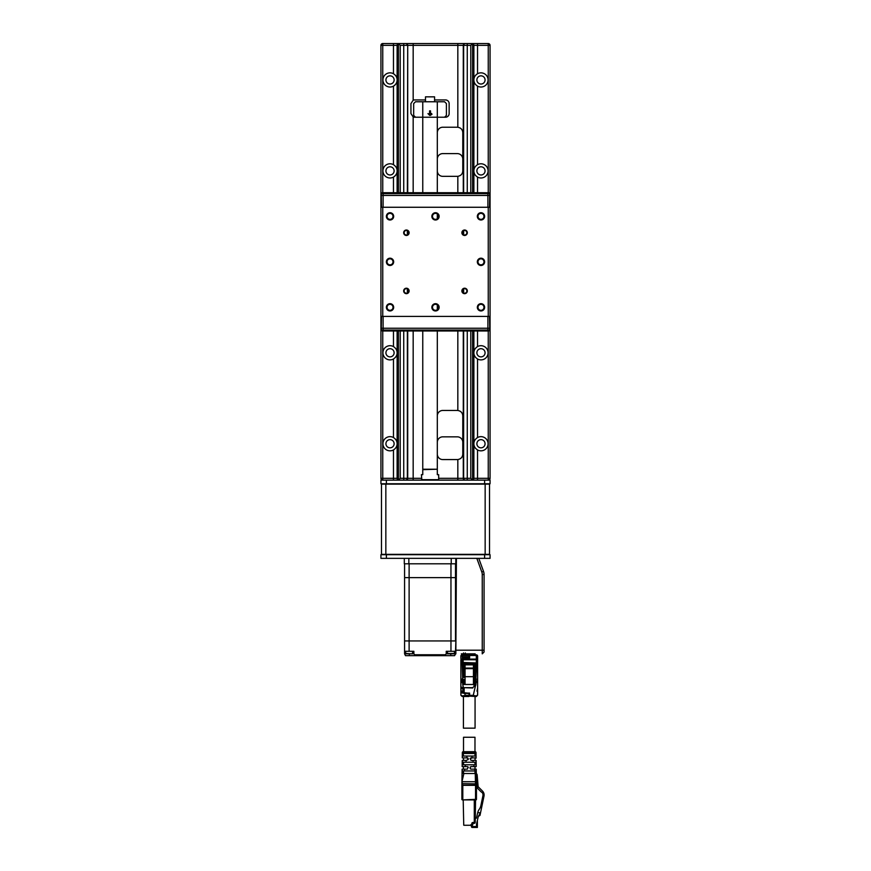 <?xml version="1.0" encoding="UTF-8"?>
<svg xmlns="http://www.w3.org/2000/svg" width="871" height="871" viewBox="0 0 871 871"><rect width="100%" height="100%" fill="white"/><g stroke="black" fill="none" stroke-linecap="round" stroke-linejoin="round"><path stroke-width="1.31" d="M425.494 96.844L434.585 96.844L425.494 96.844L425.494 101.765M434.585 96.844L434.585 101.765M430.503 110.857L429.588 110.857L429.588 114.177L427.966 113.6L429.523 115.244A0.915 0.915 0 0 0 430.568 115.244L432.005 114.232L431.483 113.48L430.503 114.177L430.503 110.857M415.489 117.226L413.671 115.408L413.671 103.584L415.489 101.765L422.762 101.765L422.762 117.226L414.585 117.226A3.636 3.636 0 0 1 413.17 116.943L410.938 113.589L410.938 103.584L413.17 100.219A3.636 3.636 0 0 1 414.585 99.936L425.494 99.936M434.585 99.936L445.506 99.936A3.636 3.636 0 0 1 449.142 103.584L449.142 113.589A3.636 3.636 0 0 1 445.506 117.226L437.318 117.226L437.318 101.765L422.762 101.765M437.318 101.765L444.591 101.765L446.409 103.584L446.409 115.408L444.591 117.226M422.762 469.219L437.318 469.219L422.762 469.665L422.762 330.969M485.071 443.742A4.094 4.094 0 0 0 480.977 439.648A4.094 4.094 0 0 0 476.883 443.742A4.094 4.094 0 0 0 480.977 447.836A4.094 4.094 0 0 0 485.071 443.742M475.871 448.674A7.099 7.099 0 0 1 474.815 447.269M474.739 447.128A7.099 7.099 0 0 1 474.739 440.356M485.071 79.936A4.094 4.094 0 0 0 480.977 75.842A4.094 4.094 0 0 0 476.883 79.936A4.094 4.094 0 0 0 480.977 84.03A4.094 4.094 0 0 0 485.071 79.936M475.871 84.857A7.099 7.099 0 0 1 474.815 83.453M474.739 83.311A7.099 7.099 0 0 1 477.526 73.741C475.033 75.407 473.824 77.475 473.878 79.936C473.813 82.386 475.033 84.454 477.526 86.131A7.099 7.099 0 0 0 488.076 79.936A7.099 7.099 0 0 0 477.526 73.741L477.526 45.368L473.878 45.368A1.818 1.818 0 0 0 472.605 43.637M485.071 352.788A4.094 4.094 0 0 0 480.977 348.705A4.094 4.094 0 0 0 476.883 352.788A4.094 4.094 0 0 0 480.977 356.881A4.094 4.094 0 0 0 485.071 352.788M475.871 357.72A7.099 7.099 0 0 1 474.815 356.315M474.739 356.174A7.099 7.099 0 0 1 474.739 349.402M485.071 170.89A4.094 4.094 0 0 0 480.977 166.797A4.094 4.094 0 0 0 476.883 170.89A4.094 4.094 0 0 0 480.977 174.973A4.094 4.094 0 0 0 485.071 170.89M475.871 175.811A7.099 7.099 0 0 1 474.815 174.407M474.739 174.265A7.099 7.099 0 0 1 474.739 167.504M394.117 79.936A4.094 4.094 0 0 0 390.023 75.842A4.094 4.094 0 0 0 385.929 79.936A4.094 4.094 0 0 0 390.023 84.03A4.094 4.094 0 0 0 394.117 79.936M396.261 76.55A7.099 7.099 0 0 1 393.474 86.131C395.967 84.454 397.176 82.397 397.122 79.936C397.187 77.475 395.967 75.407 393.474 73.741A7.099 7.099 0 0 0 382.924 79.936A7.099 7.099 0 0 0 393.474 86.131L393.474 164.684A7.099 7.099 0 0 0 382.924 170.89A7.099 7.099 0 0 0 393.474 177.085C395.967 175.409 397.176 173.351 397.122 170.89A7.099 7.099 0 0 1 393.474 177.085L393.474 192.709M395.129 75.004A7.099 7.099 0 0 1 396.185 76.408M394.117 443.742A4.094 4.094 0 0 0 390.023 439.648A4.094 4.094 0 0 0 385.929 443.742A4.094 4.094 0 0 0 390.023 447.836A4.094 4.094 0 0 0 394.117 443.742M396.261 440.367A7.099 7.099 0 0 1 396.261 447.128M395.129 438.821A7.099 7.099 0 0 1 396.185 440.225M394.117 170.89A4.094 4.094 0 0 0 390.023 166.797A4.094 4.094 0 0 0 385.929 170.89A4.094 4.094 0 0 0 390.023 174.973A4.094 4.094 0 0 0 394.117 170.89M396.261 167.504A7.099 7.099 0 0 1 397.122 170.89C397.176 168.419 395.967 166.361 393.474 164.684M394.117 352.788A4.094 4.094 0 0 0 390.023 348.705A4.094 4.094 0 0 0 385.929 352.788A4.094 4.094 0 0 0 390.023 356.881A4.094 4.094 0 0 0 394.117 352.788M396.261 349.402A7.099 7.099 0 0 1 396.261 356.174M422.762 192.709L422.762 117.226L437.318 117.226L437.318 192.709M437.318 213.972L437.318 218.752M437.318 304.948A5.455 5.455 0 0 1 437.318 304.926L437.318 309.706M437.318 330.969L437.318 469.219M421.858 480.128L421.401 474.673L422.762 474.673L422.762 469.665M437.318 469.665L437.318 474.673L438.679 474.673L438.679 479.671L421.401 479.671M473.878 352.788C473.813 355.248 475.033 357.317 477.526 358.994A7.099 7.099 0 0 0 488.076 352.788A7.099 7.099 0 0 0 477.526 346.593C475.033 348.269 473.824 350.327 473.878 352.788M477.526 437.547C475.033 439.224 473.824 441.281 473.878 443.742C473.813 446.202 475.033 448.271 477.526 449.937A7.099 7.099 0 0 0 488.076 443.742A7.099 7.099 0 0 0 477.526 437.547L477.526 358.994M473.878 170.89C473.813 173.34 475.033 175.409 477.526 177.085A7.099 7.099 0 0 0 488.076 170.89A7.099 7.099 0 0 0 477.526 164.684C475.033 166.361 473.824 168.419 473.878 170.89M403.73 192.709L403.73 45.368L400.214 45.368L398.395 43.55L488.25 43.55A1.818 1.818 0 0 1 490.068 45.368L490.068 478.31A1.818 1.818 0 0 1 488.25 480.128L488.25 478.31L490.068 478.31M393.474 346.593A7.099 7.099 0 0 0 382.924 352.788A7.099 7.099 0 0 0 393.474 358.994C395.967 357.317 397.176 355.259 397.122 352.788C397.176 350.327 395.967 348.269 393.474 346.593L393.474 330.969M382.75 330.969L382.75 478.31L380.932 478.31A1.818 1.818 0 0 0 382.75 480.128A1.818 1.818 0 0 1 380.932 478.31L380.932 45.368L382.75 45.368L382.75 192.709M393.474 437.547A7.099 7.099 0 0 0 382.924 443.742A7.099 7.099 0 0 0 393.474 449.937C395.967 448.271 397.176 446.202 397.122 443.742C397.187 441.292 395.967 439.224 393.474 437.547L393.474 358.994M398.94 43.55L382.75 43.55A1.818 1.818 0 0 0 380.932 45.368M437.318 454.118A5.455 5.455 0 0 0 442.773 459.572L457.329 459.572A5.455 5.455 0 0 0 457.83 459.55C460.955 458.963 462.61 457.155 462.784 454.118L462.784 415.913C462.621 412.887 460.966 411.068 457.83 410.481A5.455 5.455 0 0 0 457.329 410.459L442.773 410.459A5.455 5.455 0 0 0 437.318 415.913M472.605 192.709L472.605 43.55L470.786 45.368L467.27 45.368L467.27 192.709M472.605 330.969L472.605 480.128L470.786 478.31L470.786 330.969M472.605 480.041A1.818 1.818 0 0 0 473.878 478.31L473.878 330.969M473.878 192.709L473.878 45.368M382.75 480.128L382.75 478.31L397.122 478.31L397.122 330.969M397.122 192.709L397.122 45.368L382.75 45.368L382.75 43.55M398.395 43.637A1.818 1.818 0 0 0 397.122 45.368M397.122 478.31A1.818 1.818 0 0 0 398.395 480.041M400.214 330.969L400.214 478.31L398.395 480.128L398.395 330.969M398.395 192.709L398.395 43.55M462.784 132.686C462.621 129.659 460.966 127.841 457.83 127.253A5.455 5.455 0 0 0 457.329 127.231L442.773 127.231A5.455 5.455 0 0 0 437.318 132.686L437.318 170.89A5.455 5.455 0 0 0 442.773 176.345L457.329 176.345A5.455 5.455 0 0 0 457.83 176.323C460.955 175.735 462.61 173.928 462.784 170.89L462.784 132.686A5.455 5.455 0 0 0 461.423 129.082M462.784 415.913A5.455 5.455 0 0 0 461.423 412.31M460.607 411.548A5.455 5.455 0 0 0 459.877 411.09M462.784 442.294A5.455 5.455 0 0 0 457.329 436.839L442.773 436.839A5.455 5.455 0 0 0 437.318 442.294M460.607 128.32A5.455 5.455 0 0 0 459.877 127.863M462.784 292.308L462.784 289.575M490.068 480.128L490.068 483.764L380.932 483.764L380.932 480.128L490.068 480.128M437.318 159.066A5.455 5.455 0 0 1 442.773 153.601L457.329 153.601A5.455 5.455 0 0 1 462.784 159.066M381.476 554.348L489.524 554.348L489.524 484.134L381.476 484.134L381.476 554.348M386.386 554.707L386.386 558.344L380.932 558.344L380.932 554.707L490.068 554.707L490.068 558.344L484.614 558.344L484.614 554.707M386.386 558.344L484.614 558.344M381.498 316.413L381.291 328.236L489.709 328.236L489.502 316.413M383.109 316.413L383.109 330.055L381.291 330.055L381.291 328.236L489.709 328.236L489.709 330.055L383.109 330.055L383.109 330.969L382.206 330.969L382.206 330.055M487.891 316.413L487.891 330.969L383.109 330.969M488.794 330.055L488.794 330.969L487.891 330.969M488.794 193.623L488.794 192.709L487.891 192.709L487.891 193.623L489.709 193.623L489.709 195.442L381.291 195.442L381.291 193.623L383.109 193.623L383.109 192.709L487.891 192.709M382.206 193.623L382.206 192.709L383.109 192.709M383.109 207.265L383.109 193.623L487.891 193.623L487.891 195.442L381.291 195.442L381.498 207.265M489.502 207.265L489.709 195.442L487.891 195.442L487.891 207.265M380.932 207.265L382.75 207.265L382.75 316.413L380.932 316.413M490.068 316.413L488.25 316.413L488.25 207.265L490.068 207.265M488.25 316.413L382.75 316.413M488.25 207.265L382.75 207.265M464.602 293.669A2.733 2.733 0 0 0 466.965 289.575A2.733 2.733 0 0 0 462.24 289.575A2.733 2.733 0 0 0 464.602 293.669M464.602 235.464A2.733 2.733 0 0 0 466.965 231.37A2.733 2.733 0 0 0 462.24 231.37A2.733 2.733 0 0 0 464.602 235.464M406.398 293.669A2.733 2.733 0 0 0 408.76 289.575A2.733 2.733 0 0 0 404.035 289.575A2.733 2.733 0 0 0 406.398 293.669M406.398 235.464A2.733 2.733 0 0 0 408.76 231.37A2.733 2.733 0 0 0 404.035 231.37A2.733 2.733 0 0 0 406.398 235.464M435.5 310.958A3.636 3.636 0 0 0 438.646 305.492A3.636 3.636 0 0 0 432.354 305.492A3.636 3.636 0 0 0 435.5 310.958M435.5 220.004A3.636 3.636 0 0 0 438.646 214.538A3.636 3.636 0 0 0 432.354 214.538A3.636 3.636 0 0 0 435.5 220.004M480.977 220.004A3.636 3.636 0 0 0 484.124 214.538A3.636 3.636 0 0 0 477.831 214.538A3.636 3.636 0 0 0 480.977 220.004M480.977 265.481A3.636 3.636 0 0 0 484.124 260.015A3.636 3.636 0 0 0 477.831 260.015A3.636 3.636 0 0 0 480.977 265.481M480.977 310.958A3.636 3.636 0 0 0 484.124 305.492A3.636 3.636 0 0 0 477.831 305.492A3.636 3.636 0 0 0 480.977 310.958M390.023 310.958A3.636 3.636 0 0 0 393.169 305.492A3.636 3.636 0 0 0 386.876 305.492A3.636 3.636 0 0 0 390.023 310.958M390.023 265.481A3.636 3.636 0 0 0 393.169 260.015A3.636 3.636 0 0 0 386.876 260.015A3.636 3.636 0 0 0 390.023 265.481M390.023 220.004A3.636 3.636 0 0 0 393.169 214.538A3.636 3.636 0 0 0 386.876 214.538A3.636 3.636 0 0 0 390.023 220.004M464.602 293.222A2.275 2.275 0 0 0 466.573 289.803A2.275 2.275 0 0 0 462.632 289.803A2.275 2.275 0 0 0 464.602 293.222M464.602 235.007A2.275 2.275 0 0 0 466.573 231.599A2.275 2.275 0 0 0 462.632 231.599A2.275 2.275 0 0 0 464.602 235.007M406.398 293.222A2.275 2.275 0 0 0 408.368 289.803A2.275 2.275 0 0 0 404.427 289.803A2.275 2.275 0 0 0 406.398 293.222M406.398 235.007A2.275 2.275 0 0 0 408.368 231.599A2.275 2.275 0 0 0 404.427 231.599A2.275 2.275 0 0 0 406.398 235.007M435.5 310.316A3.005 3.005 0 0 0 438.102 305.819A3.005 3.005 0 0 0 432.898 305.819A3.005 3.005 0 0 0 435.5 310.316M435.5 219.361A3.005 3.005 0 0 0 438.102 214.865A3.005 3.005 0 0 0 432.898 214.865A3.005 3.005 0 0 0 435.5 219.361M480.977 219.361A3.005 3.005 0 0 0 483.579 214.865A3.005 3.005 0 0 0 478.375 214.865A3.005 3.005 0 0 0 480.977 219.361M480.977 264.838A3.005 3.005 0 0 0 483.579 260.342A3.005 3.005 0 0 0 478.375 260.342A3.005 3.005 0 0 0 480.977 264.838M480.977 310.316A3.005 3.005 0 0 0 483.579 305.819A3.005 3.005 0 0 0 478.375 305.819A3.005 3.005 0 0 0 480.977 310.316M390.023 310.316A3.005 3.005 0 0 0 392.625 305.819A3.005 3.005 0 0 0 387.421 305.819A3.005 3.005 0 0 0 390.023 310.316M390.023 264.838A3.005 3.005 0 0 0 392.625 260.342A3.005 3.005 0 0 0 387.421 260.342A3.005 3.005 0 0 0 390.023 264.838M390.023 219.361A3.005 3.005 0 0 0 392.625 214.865A3.005 3.005 0 0 0 387.421 214.865A3.005 3.005 0 0 0 390.023 219.361M475.795 666.903L474.706 666.903M463.786 666.903L462.697 666.903M462.697 671.9L463.786 671.9M474.706 671.9L475.795 671.9M463.786 663.038L463.786 677.54M474.706 663.038L474.706 668.079A1.274 0.566 180 0 1 473.432 668.645L473.432 668.079L463.786 668.079A1.274 0.566 180 0 0 465.06 668.645L473.432 668.645L473.432 676.68L474.706 676.68L474.706 668.079L473.432 668.079L473.432 663.582A1.274 1.274 0 0 1 474.706 664.856L463.786 664.856A1.274 1.274 0 0 1 465.06 663.582A1.274 1.274 0 0 0 463.786 664.856M474.706 676.68L474.499 685.989L473.432 684.475L462.697 684.475L463.437 687.665L461.086 687.11L460.901 688.188L461.02 691.062L462.882 691.432M477.602 659.216L477.602 659.216A2.471 1.274 -90 0 1 477.613 659.445L477.613 656.124A1.274 1.274 0 0 0 476.339 654.85L469.611 654.85L469.611 657.888L463.154 657.757L462.882 659.238L462.882 658.03M477.243 662.123L476.339 663.038L477.613 661.764L477.613 659.445M462.697 681.808L464.167 681.808L463.655 683.996M473.432 663.582L465.06 663.582L465.06 676.68L463.786 676.68L463.786 675.548M475.065 696.506L475.065 728.156L463.426 728.156L463.426 696.506M460.879 658.53L460.879 656.124A1.274 0.653 -0 0 1 462.153 655.471L468.881 655.471L468.881 654.85L462.153 654.85A1.274 1.274 0 0 0 460.879 656.124L460.879 658.552M460.879 665.204L460.879 664.399M460.879 663.386L460.879 662.842M460.879 659.75A1.274 0.653 -0 0 1 462.153 659.097L462.153 659.75L460.879 659.75L460.879 681.808L462.305 682.81L462.153 681.47L460.879 681.808L462.305 682.81L462.153 681.47L460.879 681.808L460.879 694.873L460.879 674.426M460.879 670.626L460.879 673.599M460.955 695.298L462.153 696.147L465.234 696.147L465.234 695.33C462.664 696.147 461.205 695.994 460.879 694.873L462.153 696.506L468.881 696.506L465.234 696.147M461.195 695.711L462.153 696.147M460.901 661.993L462.153 663.038L460.879 661.764L462.153 663.038L460.879 661.764L462.153 663.038L462.697 662.493L462.153 654.85A1.274 1.274 0 0 0 460.879 656.124M468.881 696.147L468.881 695.33L465.234 695.33L464.787 693.436L461.652 692.87L461.488 691.432M462.697 662.493L461.717 662.962L462.153 662.493L460.879 661.764L461.249 662.668M469.24 693.262L468.881 695.33M462.697 682.929L462.153 678.999L460.879 679.445M462.338 682.124L461.249 681.634M462.153 662.875L461.249 662.123M473.432 684.475L473.432 676.68L465.06 676.68L465.06 683.724L462.697 683.724M463.426 684.083L463.786 683.18M476.339 654.85L476.339 659.097A1.274 0.653 -0 0 1 477.613 659.75L476.339 659.75L476.339 659.097L463.154 659.097L463.154 663.038L476.339 663.038L477.613 661.764L476.339 663.038L477.613 661.764L476.339 662.493L476.339 659.75L462.153 659.75L462.153 662.493L460.879 661.764M460.879 681.808L462.153 681.71M468.881 693.436L464.787 693.436M461.02 691.062L462.882 691.062M463.437 687.665L472.703 687.665L474.499 685.989M460.879 680.915L464.167 680.915L463.96 679.445L464.167 681.808M468.881 657.757L468.881 655.471M462.697 659.097L462.697 656.821L468.881 656.821M462.697 681.285L462.697 663.038M469.24 657.757L468.881 656.919M461.652 692.87L462.958 692.87M462.882 688.547L461.205 688.547M477.613 667.632L477.613 670.518M477.613 674.6L477.613 677.126M464.145 687.665L464.145 693.087L469.611 693.087L469.611 696.147L476.339 696.147L477.613 694.873L477.613 681.808L476.339 681.71L476.252 682.505L477.613 681.808L476.339 681.71L476.252 682.505L477.613 681.808L477.613 680.915L476.339 680.915L475.795 685.205L473.062 687.328M469.611 696.147L476.339 696.506L477.613 694.873L476.905 696.016M477.537 695.298L477.613 694.873C477.286 695.994 475.827 696.147 473.258 695.33L473.258 696.147M476.339 662.875L477.166 662.733M477.591 661.971L477.613 680.915M462.882 659.75L462.882 662.493L476.753 662.962L475.795 680.915L475.795 663.038M463.154 663.038L462.882 662.493M469.611 657.757L463.154 657.757M477.46 691.149L477.591 688.101L476.97 691.149M477.243 681.753L476.361 682.124M475.795 679.445L474.532 679.445L474.706 677.54M462.882 687.644L462.882 692.63L464.145 693.262L463.154 692.913M469.611 695.777L468.881 695.777L469.611 695.777M468.881 655.21L469.611 655.21M474.314 680.915L475.795 680.915L475.795 681.895M463.056 684.083L464.036 684.083M475.022 685.237L475.795 684.519L474.706 684.519L475.795 684.486L475.795 682.363M474.314 681.808L475.795 681.808M465.517 653.979L465.517 654.85L465.517 653.979M471.244 653.849L467.248 653.849M474.064 653.849L475.152 653.849L472.975 653.849L472.975 654.85M475.533 785.337L476.448 785.326L475.544 785.337L475.261 773.513L476.295 773.513L476.295 774.167M462.076 771.88L463.296 771.88L463.361 770.966L463.339 773.513L463.296 772.61L462.076 772.61L462.055 773.513L462.098 770.966L463.274 770.966M463.296 771.88L463.361 770.966L464.395 770.966M476.361 778.609L477.46 778.565A0.544 0.544 90 0 0 476.916 778.064L477.373 777.476L477.46 778.565L477.166 774.983A1.818 1.818 90 0 0 476.622 773.84L476.437 783.867L462.468 783.639L461.902 785.174L461.946 781.733L462.806 785.337L461.902 785.326L461.902 799.349L461.924 783.911M461.935 782.822L461.902 785.174L476.448 785.174L476.448 799.099L476.448 785.174M463.176 799.894L475.544 799.894L475.207 822.409A0.915 0.915 -90 0 1 474.347 823.324L472.942 823.389L472.713 824.717A0.544 0.544 -90 0 1 472.169 825.273A0.544 0.544 90 0 0 472.213 825.262L471.57 825.273L471.57 826.906A0.544 0.544 90 0 0 472.115 827.45L472.115 827.45A0.544 0.544 -90 0 1 471.57 826.906L470.83 824.717L470.83 825.273L464.112 825.273A0.915 0.915 90 0 1 463.742 825.196L463.198 799.894L463.742 825.196M461.902 799.077L461.902 799.349A0.544 0.544 -90 0 0 462.447 799.894L462.447 799.894A0.544 0.544 90 0 1 461.902 799.349L462.806 799.349L462.806 785.337L475.544 785.337L475.544 799.349L462.806 799.894M476.448 799.099L476.448 799.349A0.544 0.544 -90 0 1 475.904 799.894L476.448 785.337M477.558 779.73L477.646 780.819L477.558 779.73M462.055 773.513L463.895 773.513L461.946 781.733L462.055 773.513M475.261 773.513L463.895 773.513M476.916 778.565L476.35 778.064M478.092 786.11L476.448 788.07A1.818 1.818 90 0 0 478.092 786.11L477.46 778.565A0.544 0.544 0 0 0 476.916 778.064L477.548 786.154L478.092 786.11L477.548 786.154A1.274 1.274 90 0 1 476.448 787.515M465.125 766.6L462.153 766.6L462.174 764.782L465.441 764.782L465.125 766.6L467.357 766.6L468.271 767.514L467.814 766.73M463.361 770.966L462.098 770.966L462.12 769.147L462.098 770.966L462.12 769.147L467.357 769.147L468.152 767.068M476.274 771.88L475.054 771.88L475.011 773.513L475.054 772.61L476.285 772.61L476.295 773.513L476.263 770.966L474.902 770.966A105.892 105.565 0 0 0 474.608 769.147L476.23 769.147L476.263 770.966L474.989 770.966L474.978 773.513M462.174 764.782L462.153 766.6L462.174 764.782L463.405 764.782L463.307 763.878L462.185 763.878L462.174 764.782L462.24 760.416L466.214 760.416L465.887 762.234L463.274 762.234M462.196 763.148L463.307 763.148A10687.976 10687.976 -91.1 0 0 463.307 763.878M475.087 762.234L473.214 762.234A204.99 204.358 0 0 0 472.801 760.416L476.11 760.416L476.143 762.234L474.924 762.234L475.043 763.148L476.154 763.148L476.11 760.416M466.66 757.868L462.272 757.868L462.294 756.05L466.976 756.05L466.66 757.868L468.26 758.674M462.272 757.868L462.305 755.146L462.272 757.868L463.263 757.868M463.492 756.05L463.328 755.146L462.305 755.146L462.327 753.502L471.091 753.502L470.841 752.522L476.012 752.588L476.023 753.502L471.091 753.502M462.316 754.417L463.328 754.417A6813.67 6813.67 -90.9 0 0 463.328 755.146M463.328 754.417L463.514 756.05M472.757 753.502L474.826 753.502L475.022 754.417A6972.834 6972.834 91.4 0 1 475.033 755.146A6813.67 6813.67 90.8 0 0 475.022 754.417L476.034 754.417L476.023 753.502L475.087 753.502M476.089 758.129L476.056 756.05L476.078 757.868L472.191 757.868A367.127 365.994 0 0 0 471.744 756.05L476.056 756.05L476.034 754.417M476.045 755.146L475.033 755.146L474.858 756.05M471.744 756.05L466.976 756.05M465.724 751.684C462.49 751.684 462.49 751.684 465.724 751.684A4964.286 3935.091 -79 0 0 465.669 752.479M463.263 752.381L470.841 752.522L470.841 751.684L463.252 751.684L463.263 752.49M470.841 751.684L475.098 751.684A0.915 0.915 -90 0 1 476.012 752.588L475.098 751.684M462.327 753.502L462.338 752.577A0.915 0.915 90.1 0 1 463.252 751.684A0.915 0.915 -90 0 0 462.338 752.588L462.468 752.13M467.596 751.684L467.433 753.502M465.299 757.868C462.621 757.868 462.621 757.868 465.299 757.868M467.967 758.108L467.357 757.868L468.271 759.512L466.214 760.416M465.887 762.234L473.214 762.234M472.801 760.416L470.993 760.416L470.155 758.434M470.982 757.868L470.09 758.783L472.191 757.868M473.051 757.868C475.729 757.868 475.729 757.868 473.051 757.868M475.087 757.868L474.978 760.416M475.076 763.878L476.165 763.878L476.176 764.782L476.154 763.148M463.307 763.148L463.426 762.234L462.207 762.234M473.356 762.234L474.924 762.234M464.994 762.234L463.426 762.234M476.165 763.878L475.043 763.878A10691.046 10691.046 -88.3 0 0 475.043 763.148M475.043 763.878L474.945 764.782L476.176 764.782L476.197 766.6L474.14 766.6A140.558 140.122 0 0 0 473.77 764.782L465.441 764.782M473.77 764.782L476.176 764.782L476.197 766.6M474.608 769.147L470.993 769.147L470.1 768.418M470.492 768.995L470.09 767.514L470.993 766.6L470.209 767.057M470.993 766.6L474.14 766.6M473.65 766.6C475.544 766.6 475.544 766.6 473.65 766.6M463.514 769.147L463.274 766.6M464.7 766.6C462.817 766.6 462.817 766.6 464.7 766.6M464.679 769.147L464.352 770.966L462.098 770.966M464.352 770.966L474.902 770.966M473.955 770.966L474.989 770.966M461.902 792.327L461.902 786.872M475.207 818.631L476.459 818.087L477.7 812.697A9.418 9.418 -90 0 1 479.268 809.268A9.418 9.418 90 0 0 480.868 805.642L482.904 795.844A4.333 4.333 90 0 0 482.48 792.926A5.455 5.455 90 0 0 481.565 792.164A5.455 5.455 -90 0 1 480.683 791.445L477.134 787.863M472.115 825.273L472.115 827.45L477.384 827.45L472.115 827.45L472.115 826.535L476.481 826.535L476.546 824.086M470.83 825.273L472.713 824.717L471.81 824.717L471.81 823.628A1.143 1.143 90 0 1 472.888 822.485L472.942 823.389L471.81 823.628M477.7 812.697L479.823 812.697L479.823 813.852L478.321 816.367L476.481 824.369M478.059 786.6L482.545 791.129A5.455 5.455 -90 0 1 484.004 796.072L479.986 815.408L478.321 816.367M477.384 827.45L477.384 820.417L477.384 827.45L476.481 826.535M463.514 751.684L463.514 737.258L474.978 737.258L474.978 751.684M404.307 558.344L404.307 563.809L455.871 563.809M455.783 563.809L455.783 558.344M461.88 653.849L465.517 653.849M475.152 653.849L461.336 653.849M482.251 653.849L484.069 652.031L482.251 653.849L482.251 650.212L455.871 650.212L456.415 558.344M455.871 650.212L455.871 653.849M478.778 558.344L483.525 571.398A9.091 9.091 0 0 1 484.069 574.501L484.069 652.031M484.069 650.212L482.251 650.212L482.251 574.501L484.069 574.501M476.84 558.344L481.815 572.018A7.273 7.273 0 0 1 482.251 574.501M483.525 571.398L481.815 572.018M466.965 653.849L469.883 653.849M463.514 652.945A0.915 0.915 0 0 0 464.428 653.849A0.915 0.915 0 0 0 465.332 652.945M404.58 563.809L404.58 640.936L455.511 640.936L455.511 577.625L404.58 577.625L455.511 577.625L455.511 563.809M412.549 653.49L412.549 652.76L412.179 653.849L405.701 653.49L405.701 652.76L405.701 653.49M404.58 653.849L404.58 651.301L413.856 651.301L413.856 653.849L404.58 653.849L405.483 655.667L454.597 655.667L455.511 653.849L454.02 653.849L454.422 652.76L454.02 653.849L447.901 653.849L447.509 652.76L447.901 653.849L454.02 653.849L446.235 653.849L445.321 654.763L414.759 654.763L415.674 655.667M409.12 651.301L409.12 640.936L404.58 640.936L404.58 651.301M409.12 563.809L409.12 640.936L450.96 640.936L450.96 563.809M455.511 640.936L450.96 640.936L450.96 651.301L455.511 651.301L455.871 640.936M444.417 655.667L445.321 654.763M446.235 653.849L446.235 651.301L450.96 651.301M414.759 654.763L413.856 653.849M455.511 651.301L455.511 653.849M477.526 346.593L477.526 330.969M477.526 192.709L477.526 177.085M477.526 164.684L477.526 86.131M488.25 192.709L488.25 45.368L490.068 45.368M473.878 478.31L488.25 478.31L488.25 330.969M393.474 73.741L393.474 43.55M488.25 43.55L488.25 45.368L477.526 45.368L477.526 43.55M400.214 478.31L413.17 478.31L413.17 330.969M405.897 480.128A1.818 1.818 90 0 0 407.715 478.31L407.715 330.969M407.715 292.798L407.715 289.096M407.715 234.582L407.715 230.88M407.715 192.709L407.715 45.368L407.367 192.709M413.17 100.219L413.17 45.368L407.715 45.368A1.818 1.818 90 0 0 405.897 43.55M413.17 192.709L413.17 116.943M438.679 478.31L463.633 478.31L463.633 330.969M463.633 293.004L463.633 288.889M463.633 234.789L463.633 230.673M463.633 192.709L463.633 45.368L413.17 45.368L413.17 43.55M465.103 480.128A1.818 1.818 90 0 1 463.285 478.31L463.285 330.969M463.285 292.798L463.285 289.096M463.285 234.582L463.285 230.88M463.285 192.709L463.285 45.368A1.818 1.818 90 0 1 465.103 43.55M465.452 480.128A1.818 1.818 -90 0 1 463.633 478.31L470.786 478.31M467.27 330.969L467.27 480.128M465.452 43.55A1.818 1.818 -90 0 0 463.633 45.368L467.27 45.368L467.27 43.55M470.786 192.709L470.786 45.368M477.526 480.128L477.526 449.937M393.474 480.128L393.474 449.937M400.214 45.368L400.214 192.709M403.73 480.128L403.73 330.969M407.367 230.673L407.367 234.789M407.367 288.889L407.367 293.004M407.367 330.969L407.367 478.31A1.818 1.818 90 0 1 405.548 480.128M403.73 43.55L403.73 45.368L407.367 45.368A1.818 1.818 90 0 0 405.548 43.55M457.83 43.55L457.83 127.253M457.83 192.709L457.83 176.323M413.17 480.128L413.17 478.31L421.401 478.31M457.83 480.128L457.83 459.55M457.83 410.481L457.83 330.969M484.614 483.764L484.614 480.128M386.386 480.128L386.386 483.764M385.842 484.134L385.842 554.348M485.158 554.348L485.158 484.134M462.153 663.038L462.697 678.999M465.06 683.724L463.786 683.724M469.611 655.471L476.339 655.471A1.274 0.653 -0 0 1 477.613 656.124M477.613 679.445L475.795 678.999M469.611 695.33L473.258 695.33L475.566 685.412M462.915 687.644L472.79 688.003M464.145 693.262L469.611 693.262L462.882 692.63M468.881 695.2L469.611 695.2M468.881 655.656L469.611 655.656M462.697 679.445L463.96 679.445M466.421 654.85L466.421 653.849M472.06 653.849L472.06 654.85M461.935 782.626L462.447 781.701L476.404 781.733M476.35 777.52L477.166 774.983A1.818 1.818 90 0 0 476.622 773.84L476.306 774.167M476.622 775.038A1.274 1.274 90 0 0 476.306 774.286M471.81 825.273L470.83 824.717M474.292 799.894L474.292 822.409L475.207 822.409A0.915 0.915 0 0 1 474.347 823.324L474.292 822.409L472.888 822.485M408.847 563.809L408.847 558.344M451.232 563.809L451.232 558.344M454.39 653.49L447.531 653.49M409.305 653.849L409.305 655.667M450.775 653.849L450.775 655.667M476.437 784.521L476.437 783.867M477.166 774.983L476.622 773.84M476.263 770.966L476.23 769.147M468.152 758.336L467.357 757.868M470.318 758.173L470.09 758.772M463.514 760.416L463.514 757.868M461.902 797.988L461.902 785.337M471.57 826.535L472.115 827.45M475.207 799.894L475.207 822.409M463.514 762.234L463.514 764.782M463.514 770.966L463.514 773.513M474.978 753.742L474.978 755.865M474.978 762.288L474.978 764.76M474.978 766.6L474.978 769.147M405.668 651.301L405.668 652.76M412.582 651.301L412.582 652.76M447.509 651.301L447.509 652.76M454.422 651.301L454.422 652.76"/></g></svg>
